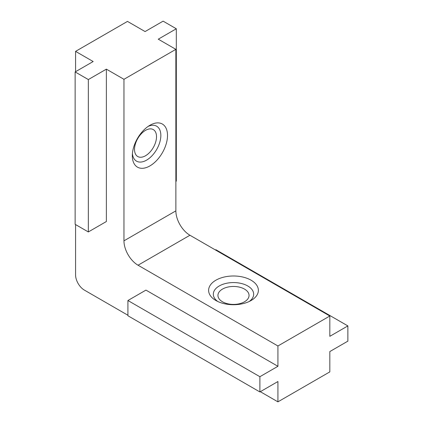 <?xml version="1.0" encoding="UTF-8"?>
<svg xmlns="http://www.w3.org/2000/svg" width="423" height="423" viewBox="0 0 423 423"><rect width="100%" height="100%" fill="white"/><g stroke="black" fill="none" stroke-linecap="round" stroke-linejoin="round"><path stroke-width="0.63" d="M260.325 391.693L277.922 401.85L329.829 371.88L329.829 351.566L347.865 341.15L347.865 325.911L329.829 336.327L329.829 316.007L189.943 235.246A19.907 11.495 -120 0 1 175.868 210.866L175.868 49.343L158.276 39.18L176.306 28.769L163.114 21.15L145.078 31.561L127.482 21.404L75.574 51.373L75.574 71.688M75.574 224.581L75.574 274.865A12.441 7.186 -120 0 0 84.373 290.104L127.92 315.246M149.916 125.277L149.916 125.277A24.883 14.366 120 0 0 132.32 155.754A24.883 14.366 120 0 0 149.916 165.911A24.883 14.366 120 0 0 167.513 135.434A24.883 14.366 120 0 0 149.916 125.277L149.916 125.277M75.574 51.373L93.171 61.531L75.135 71.942L88.333 79.561L106.369 69.15L123.96 79.307L175.868 49.343M123.96 79.307L123.96 240.835A19.907 11.495 -120 0 0 138.041 265.216L189.943 235.246M259.886 376.708L127.92 300.515L145.956 290.104L277.922 366.292L259.886 376.708L259.886 391.947L277.922 381.53L277.922 401.85M329.829 316.007L277.922 345.977L277.922 366.292M277.922 345.977L138.041 265.216M106.369 69.15L106.369 221.53L88.333 231.947L88.333 79.561M88.333 231.947L75.135 224.327L75.135 71.942M175.868 181.404L176.306 181.15L176.306 28.769M251.088 280.2A24.883 14.366 180 0 1 251.093 300.515A24.883 14.366 180 0 1 215.899 300.515A24.883 14.366 180 0 1 215.899 280.2A24.883 14.366 180 0 1 251.088 280.2M127.92 300.515L127.92 315.754L259.886 391.947M347.865 325.911L215.899 249.723L215.46 249.977M132.41 153.676A20.167 11.643 120 0 0 136.497 161.137A20.167 11.643 120 0 0 156.663 149.493A20.167 11.643 120 0 0 156.663 126.202A20.167 11.643 120 0 0 148.161 126.392M217.739 301.477A20.167 11.643 180 0 1 213.324 294.207A20.167 11.643 180 0 1 225.776 283.452A20.167 11.643 180 0 1 247.756 285.974A20.167 11.643 180 0 1 253.663 294.207A20.167 11.643 180 0 1 249.247 301.477M222.498 289.089A15.551 8.978 180 0 1 244.494 289.089A15.551 8.978 180 0 1 244.494 301.784A15.551 8.978 180 0 1 222.498 301.784A15.551 8.978 180 0 1 222.498 289.089L222.498 289.089M145.517 130.358A15.551 8.978 -60 0 1 156.515 136.708A15.551 8.978 -60 0 1 145.517 155.754A15.551 8.978 -60 0 1 134.519 149.404A15.551 8.978 -60 0 1 145.517 130.358M123.96 240.835L175.868 210.866"/></g></svg>
